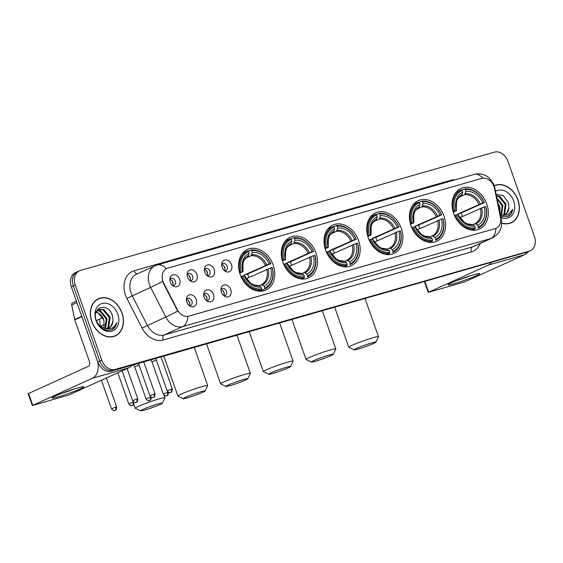 <?xml version="1.0" encoding="UTF-8"?>
<svg xmlns="http://www.w3.org/2000/svg" width="563" height="563" viewBox="0 0 563 563"><rect width="100%" height="100%" fill="white"/><g stroke="black" fill="none" stroke-linecap="round" stroke-linejoin="round"><path stroke-width="0.84" d="M410.99 225.657A22.302 17.108 65.6 0 0 436.719 241.238A22.302 17.108 65.6 0 0 444.031 216.213A22.302 17.108 65.6 0 0 418.302 200.625A22.302 17.108 65.6 0 0 410.99 225.657M282.865 262.267A22.302 17.108 65.6 0 0 308.594 277.855A22.302 17.108 65.6 0 0 315.906 252.822A22.302 17.108 65.6 0 0 290.177 237.241A22.302 17.108 65.6 0 0 282.865 262.267M325.576 250.063A22.302 17.108 65.6 0 0 351.305 265.652A22.302 17.108 65.6 0 0 358.617 240.619A22.302 17.108 65.6 0 0 332.888 225.031A22.302 17.108 65.6 0 0 325.576 250.063M368.279 237.86A22.302 17.108 65.6 0 0 394.016 253.449A22.302 17.108 65.6 0 0 401.328 228.416A22.302 17.108 65.6 0 0 375.591 212.828A22.302 17.108 65.6 0 0 368.279 237.86M453.694 213.454A22.302 17.108 65.6 0 0 479.43 229.035A22.302 17.108 65.6 0 0 486.742 204.01A22.302 17.108 65.6 0 0 461.006 188.422A22.302 17.108 65.6 0 0 453.694 213.454M240.155 274.47A22.302 17.108 65.6 0 0 265.891 290.058A22.302 17.108 65.6 0 0 273.203 265.032A22.302 17.108 65.6 0 0 247.467 249.444A22.302 17.108 65.6 0 0 240.155 274.47M213.49 294.505A6.313 4.842 -114.4 0 1 212.701 300.642A6.313 4.842 -114.4 0 1 207.458 301.282A6.313 4.842 -114.4 0 1 204.137 297.18A6.313 4.842 -114.4 0 1 203.834 293.274A6.313 4.842 -114.4 0 1 208.338 289.797A6.313 4.842 -114.4 0 1 213.49 294.505M206.41 300.551A3.786 2.906 65.6 0 0 207.916 300.41A3.786 2.906 65.6 0 0 209.162 296.159A3.786 2.906 65.6 0 0 204.791 293.513A3.786 2.906 65.6 0 0 203.686 294.548M230.76 289.572A6.313 4.842 -114.4 0 1 229.971 295.702A6.313 4.842 -114.4 0 1 224.728 296.349A6.313 4.842 -114.4 0 1 221.407 292.246A6.313 4.842 -114.4 0 1 221.104 288.34A6.313 4.842 -114.4 0 1 225.608 284.857A6.313 4.842 -114.4 0 1 230.76 289.572M223.68 295.617A3.786 2.906 65.6 0 0 225.186 295.469A3.786 2.906 65.6 0 0 226.432 291.226A3.786 2.906 65.6 0 0 222.061 288.573A3.786 2.906 65.6 0 0 220.956 289.614M196.22 299.446A6.313 4.842 -114.4 0 1 195.431 305.575A6.313 4.842 -114.4 0 1 190.188 306.216A6.313 4.842 -114.4 0 1 186.867 302.113A6.313 4.842 -114.4 0 1 186.564 298.214A6.313 4.842 -114.4 0 1 191.068 294.731A6.313 4.842 -114.4 0 1 196.22 299.446M189.14 305.484A3.786 2.906 65.6 0 0 190.646 305.343A3.786 2.906 65.6 0 0 191.884 301.092A3.786 2.906 65.6 0 0 187.521 298.446A3.786 2.906 65.6 0 0 186.416 299.481M196.937 274.498A6.313 4.842 -114.4 0 1 196.149 280.627A6.313 4.842 -114.4 0 1 190.906 281.268A6.313 4.842 -114.4 0 1 187.585 277.165A6.313 4.842 -114.4 0 1 187.282 273.266A6.313 4.842 -114.4 0 1 191.786 269.783A6.313 4.842 -114.4 0 1 196.937 274.498M189.858 280.536A3.786 2.906 65.6 0 0 191.364 280.395A3.786 2.906 65.6 0 0 192.609 276.144A3.786 2.906 65.6 0 0 188.239 273.498A3.786 2.906 65.6 0 0 187.134 274.533M214.207 269.557A6.313 4.842 -114.4 0 1 213.419 275.694A6.313 4.842 -114.4 0 1 208.183 276.334A6.313 4.842 -114.4 0 1 204.855 272.232A6.313 4.842 -114.4 0 1 204.552 268.326A6.313 4.842 -114.4 0 1 209.056 264.842A6.313 4.842 -114.4 0 1 214.207 269.557M207.128 275.603A3.786 2.906 65.6 0 0 208.634 275.462A3.786 2.906 65.6 0 0 209.879 271.211A3.786 2.906 65.6 0 0 205.509 268.565A3.786 2.906 65.6 0 0 204.404 269.6M231.477 264.624A6.313 4.842 -114.4 0 1 230.689 270.754A6.313 4.842 -114.4 0 1 225.453 271.401A6.313 4.842 -114.4 0 1 222.125 267.298A6.313 4.842 -114.4 0 1 221.822 263.393A6.313 4.842 -114.4 0 1 226.326 259.909A6.313 4.842 -114.4 0 1 231.477 264.624M224.398 270.669A3.786 2.906 65.6 0 0 225.904 270.522A3.786 2.906 65.6 0 0 227.149 266.271A3.786 2.906 65.6 0 0 222.779 263.625A3.786 2.906 65.6 0 0 221.674 264.666M179.667 279.431A6.313 4.842 -114.4 0 1 178.879 285.561A6.313 4.842 -114.4 0 1 173.636 286.201A6.313 4.842 -114.4 0 1 170.315 282.105A6.313 4.842 -114.4 0 1 170.012 278.199A6.313 4.842 -114.4 0 1 174.516 274.716A6.313 4.842 -114.4 0 1 179.667 279.431M172.588 285.476A3.786 2.906 65.6 0 0 174.094 285.328A3.786 2.906 65.6 0 0 175.339 281.078A3.786 2.906 65.6 0 0 170.969 278.432A3.786 2.906 65.6 0 0 169.864 279.473M203.736 294.463A3.786 2.906 -114.4 0 1 206.698 297.271A3.786 2.906 -114.4 0 1 206.508 300.572M221.006 289.53A3.786 2.906 -114.4 0 1 223.968 292.338A3.786 2.906 -114.4 0 1 223.778 295.638M186.466 299.396A3.786 2.906 -114.4 0 1 189.428 302.204A3.786 2.906 -114.4 0 1 189.238 305.505M187.183 274.448A3.786 2.906 -114.4 0 1 190.146 277.256A3.786 2.906 -114.4 0 1 189.956 280.557M204.453 269.515A3.786 2.906 -114.4 0 1 207.416 272.323A3.786 2.906 -114.4 0 1 207.226 275.624M221.723 264.582A3.786 2.906 -114.4 0 1 224.686 267.39A3.786 2.906 -114.4 0 1 224.496 270.69M169.913 279.382A3.786 2.906 -114.4 0 1 172.876 282.197A3.786 2.906 -114.4 0 1 172.686 285.49M163.742 283.105A11.359 8.712 -114.4 0 1 162.953 281.289A11.359 8.712 -114.4 0 1 166.683 268.537A11.359 8.712 -114.4 0 1 167.612 268.192L481.837 178.401A11.359 8.712 -114.4 0 1 494.546 188.577L500.451 217.381A11.359 8.712 -114.4 0 1 496.2 228.24A11.359 8.712 -114.4 0 1 495.271 228.578L188.739 316.174A11.359 8.712 -114.4 0 1 177.345 309.713L163.742 283.105L163.383 283.266L162.292 279.769M91.783 321.656A20.409 15.651 65.6 0 0 115.331 335.914A20.409 15.651 65.6 0 0 122.023 313.014A20.409 15.651 65.6 0 0 98.476 298.749A20.409 15.651 65.6 0 0 91.783 321.656M114.331 336.322A20.409 15.651 65.6 0 0 115.324 335.689M501.689 223.18A20.409 15.651 65.6 0 0 511.232 222.786A20.409 15.651 65.6 0 0 517.925 199.879A20.409 15.651 65.6 0 0 494.377 185.614A20.409 15.651 65.6 0 0 494.258 185.67M510.233 223.187A20.409 15.651 65.6 0 0 511.225 222.554M482.878 178.189A14.722 9.388 -105.9 0 0 473.926 174.467L157.204 264.969A14.722 9.388 74.1 0 1 166.205 268.755L166.465 268.635M162.672 281.444L162.665 281.416A14.722 0.577 -27.1 0 1 150.638 287.369A16.827 12.914 -114.4 0 1 149.484 284.674A16.827 12.914 -114.4 0 1 155.001 265.785L136.563 274.146A16.827 12.914 65.6 0 0 131.045 293.034A16.827 12.914 65.6 0 0 132.206 295.73L147.365 325.372A16.827 12.914 65.6 0 0 164.248 334.95L472.399 246.89A16.827 12.914 65.6 0 0 473.772 246.39L492.21 238.029A16.827 12.914 -114.4 0 1 490.83 238.529L182.686 326.589A14.722 9.388 -105.9 0 0 187.69 316.455L495.841 228.402A14.722 9.388 74.1 0 1 490.83 238.529L472.399 246.89A4.208 2.681 -105.9 0 0 471.337 251.964L163.186 340.024A21.035 16.137 -114.4 0 1 142.08 328.053L126.921 298.404A21.035 16.137 -114.4 0 1 134.093 270.796L450.808 180.287A4.208 2.681 -105.9 0 0 451.104 180.99M79.411 270.824L75.477 272.605A12.625 9.684 65.6 0 0 71.339 286.771L97.821 361.974A12.625 9.684 65.6 0 0 111.354 371.172L527.306 251.985A12.625 9.684 65.6 0 0 528.333 251.605A12.625 9.684 65.6 0 1 527.306 251.985L113.318 370.285L529.269 251.091A12.625 9.684 65.6 0 0 530.304 250.711A12.625 9.684 65.6 0 0 534.442 236.544L507.96 161.342A12.625 9.684 65.6 0 0 494.427 152.144L80.439 270.444A12.625 9.684 65.6 0 0 79.411 270.824A12.625 9.684 65.6 0 0 75.273 284.991L101.755 360.186A12.625 9.684 65.6 0 0 115.288 369.391L529.269 251.091M97.821 361.974L99.785 361.08A12.625 9.684 65.6 0 0 113.318 370.285A12.625 9.684 65.6 0 1 99.785 361.08L73.303 285.877L99.785 361.08L101.755 360.186M77.441 271.711A12.625 9.684 65.6 0 0 73.303 285.877A12.625 9.684 65.6 0 1 77.441 271.711M163.186 340.024A4.208 2.681 -105.9 0 1 164.248 334.95L182.686 326.589A16.827 12.914 -114.4 0 1 165.796 317.011A14.722 0.577 -27.1 0 0 177.753 311.128L163.383 283.266M98.638 298.904A20.409 15.651 65.6 0 0 97.512 299.242M525.335 252.871A12.625 9.684 65.6 0 0 526.37 252.498L530.304 250.711M98.56 298.939A20.198 15.49 65.6 0 0 91.938 321.607A20.198 15.49 65.6 0 0 115.246 335.724A20.198 15.49 65.6 0 0 121.868 313.056A20.198 15.49 65.6 0 0 98.56 298.939L96.597 299.833A20.198 15.49 65.6 0 0 96.519 299.868M103.93 320.143A10.521 8.072 65.6 0 0 103.881 320.009L104.035 328.285A10.521 8.072 65.6 0 0 108.793 328.025A10.521 8.072 65.6 0 0 112.973 320.966L111.073 326.033L108.553 328.13M97.385 310.403L100.615 310.903L107.012 318.595L105.57 328.567M97.061 310.727L99.834 311.255L106.231 318.947L105.091 328.51M96.16 311.965L98.835 309.446L103.74 309.488L110.13 317.18L108.729 327.096L107.35 328.482M98.448 309.636L102.959 309.84L109.349 317.532L107.955 327.448L106.921 328.546M112.973 320.966L112.572 316.103C108.673 301.43 90.791 306.87 96.35 320.572C100.123 328.729 105.415 331.741 112.234 329.615C114.725 328.166 116.259 325.787 116.844 322.458C114.303 328.095 110.045 330.038 104.064 328.292L98.652 324.942M96.189 311.923L97.498 312.317L103.888 320.009A10.521 8.072 65.6 0 0 96.048 312.289M95.992 320.453A14.722 11.295 65.6 0 0 111.784 331.185A14.722 11.295 65.6 0 0 117.815 314.217A14.722 11.295 65.6 0 0 102.023 303.478A14.722 11.295 65.6 0 0 95.992 320.453M113.198 336.653A20.198 15.49 65.6 0 0 113.276 336.618L115.246 335.724M116.844 322.458L114.732 327.286L111.847 329.791M58.116 396.838A16.827 1.225 -19.4 0 1 52.148 397.781A16.827 1.225 -19.4 0 1 61.747 393.354A16.827 1.225 -19.4 0 1 77.778 387.921A16.827 1.225 -19.4 0 1 83.641 386.69A16.827 1.225 -19.4 0 1 75.942 390.701A16.827 1.225 -19.4 0 1 58.116 396.838M97.8 361.918A16.827 10.725 74.1 0 1 92.48 378.216L32.33 405.557L68.918 394.973L128.645 367.885L92.48 378.216M131.7 365.359A16.827 10.725 74.1 0 1 128.645 367.885M32.33 405.557L28.15 393.685L88.3 366.344A4.208 2.681 -105.9 0 0 89.362 361.27L74.788 319.883A2.104 1.612 -114.4 0 1 74.696 319.538L71.705 304.949A2.104 1.612 -114.4 0 1 72.486 302.943A2.104 1.612 -114.4 0 1 72.662 302.88M60.874 393.692A13.463 0.978 160.6 0 0 74.281 388.977M501.689 222.983A20.198 15.49 65.6 0 0 511.148 222.589A20.198 15.49 65.6 0 0 517.77 199.921A20.198 15.49 65.6 0 0 494.469 185.811A20.198 15.49 65.6 0 0 494.321 185.874L494.469 185.811M499.831 207.015A10.521 8.072 65.6 0 0 499.789 206.874L500.225 214.221M496.883 197.923L502.914 205.46L501.471 215.432M497.059 198.795L502.133 205.812L500.993 215.383M496.453 195.854L499.641 196.353L506.031 204.045L504.638 213.961L503.252 215.347M496.524 196.184L498.86 196.705L505.257 204.397L503.857 214.313L502.822 215.411M500.444 215.277A10.521 8.072 65.6 0 0 504.694 214.897A10.521 8.072 65.6 0 0 508.875 207.831L506.974 212.898L504.455 214.996M497.917 202.961L499.789 206.874A10.521 8.072 65.6 0 0 498.023 203.482M500.718 216.642L508.143 216.481C510.627 215.038 512.168 212.652 512.745 209.33L508.051 214.848L500.831 215.453M508.875 207.831L508.48 202.969L503.364 195.544L496.158 194.383M500.894 217.494A14.722 11.295 65.6 0 0 512.281 214.911A14.722 11.295 65.6 0 0 513.716 201.082A14.722 11.295 65.6 0 0 495.553 191.434M509.107 223.518A20.198 15.49 65.6 0 0 509.184 223.483L511.148 222.589M512.745 209.33L510.634 214.151L507.756 216.656M144.719 410.033A11.57 0.837 160.6 0 0 156.007 406.19A11.57 0.837 160.6 0 0 162.383 403.192A11.57 0.837 160.6 0 0 158.238 403.903A11.57 0.837 160.6 0 0 146.239 408.02A11.57 0.837 160.6 0 0 140.616 410.856A11.57 0.837 160.6 0 0 144.719 410.033M140.616 410.856L135.275 408.316A15.778 1.147 -19.4 0 1 135.204 408.252A15.778 1.147 -19.4 0 1 143.417 404.255A15.778 1.147 -19.4 0 1 159.301 398.829A15.778 1.147 -19.4 0 1 164.966 397.767A15.778 1.147 -19.4 0 1 164.959 397.858L162.383 403.192M245.208 277.207A15.567 11.943 65.6 0 0 245.109 276.933A15.567 11.943 65.6 0 0 244.307 274.983L269.297 263.97A18.093 13.878 65.6 0 0 252.287 252.4L251.64 250.57A20.029 15.363 65.6 0 1 270.74 263.554L270.873 263.597A20.866 16.01 65.6 0 0 250.866 249.993L251.64 250.57M264.835 288.038L264.624 289.058A20.866 16.01 65.6 0 0 264.807 288.981A20.866 16.01 65.6 0 0 272.267 267.559L272.133 267.509A20.029 15.363 65.6 0 1 264.835 288.038L264.188 286.208A18.093 13.878 65.6 0 0 270.69 267.925L246.172 278.727M259.184 285.701L261.366 284.716L264.188 286.208M270.873 263.597L247.607 274.04A19.986 15.335 -114.4 0 1 248.382 275.997A19.986 15.335 -114.4 0 1 248.86 277.51M259.367 291.444L258.748 290.987M248.192 251.211L250.866 249.993M264.624 289.058L259.803 291.247M258.797 291.184L261.506 289.952L261.718 288.932A20.029 15.363 65.6 0 1 242.618 275.947L241.499 276.349A20.866 16.01 65.6 0 0 261.506 289.952M241.499 276.349L240.992 276.581M270.74 263.554L269.297 263.97M270.69 267.925L272.133 267.509M242.618 275.947L244.06 275.532A18.093 13.878 65.6 0 0 261.07 287.102L261.718 288.932M252.287 252.4L251.147 255.693L245.911 258.065M261.07 287.102L259.325 285.793A16.186 12.414 65.6 0 1 244.37 275.631L243.962 275.898L244.06 275.532M259.325 285.793L258.248 285.603M239.578 272.633L241.224 271.985A20.029 15.363 65.6 0 1 248.522 251.457L247.748 250.887A20.866 16.01 65.6 0 0 247.565 250.971A20.866 16.01 65.6 0 0 240.105 272.393M248.522 251.457L249.17 253.294A18.093 13.878 65.6 0 0 242.667 271.577L241.224 271.985M242.991 271.683L243.019 263.062L243.666 261.295C243.645 260.31 245.109 258.734 248.051 256.573L249.17 253.294M242.667 271.577L239.747 273.217M248.691 255.609A16.186 12.414 65.6 0 0 242.977 271.676L242.569 271.936M247.607 274.04L244.307 274.983M187.43 397.83A11.57 0.837 160.6 0 0 198.718 393.987A11.57 0.837 160.6 0 0 205.094 390.989A11.57 0.837 160.6 0 0 200.949 391.7A11.57 0.837 160.6 0 0 188.95 395.817A11.57 0.837 160.6 0 0 183.327 398.653A11.57 0.837 160.6 0 0 187.43 397.83M183.327 398.653L177.978 396.113A15.778 1.147 -19.4 0 1 177.915 396.042A15.778 1.147 -19.4 0 1 186.128 392.052A15.778 1.147 -19.4 0 1 202.011 386.626A15.778 1.147 -19.4 0 1 207.677 385.564A15.778 1.147 -19.4 0 1 207.663 385.655L205.094 390.989M287.911 265.004A15.567 11.943 65.6 0 0 287.82 264.73A15.567 11.943 65.6 0 0 287.017 262.78L312.001 251.76A18.093 13.878 65.6 0 0 294.991 240.197L294.35 238.367A20.029 15.363 65.6 0 1 313.443 251.351L313.584 251.394A20.866 16.01 65.6 0 0 293.576 237.79L294.35 238.367M307.546 275.835L307.335 276.855A20.866 16.01 65.6 0 0 307.518 276.771A20.866 16.01 65.6 0 0 314.977 255.356L314.844 255.306A20.029 15.363 65.6 0 1 307.546 275.835L306.898 274.005A18.093 13.878 65.6 0 0 313.401 255.722L288.882 266.524M301.895 273.498L304.069 272.513L306.898 274.005M313.584 251.394L290.311 261.837A19.986 15.335 -114.4 0 1 291.092 263.794A19.986 15.335 -114.4 0 1 291.571 265.307M302.071 279.241L301.458 278.784M290.895 239.008L293.576 237.79M301.501 278.974L304.217 277.749L304.428 276.729A20.029 15.363 65.6 0 1 285.328 263.744L284.209 264.146A20.866 16.01 65.6 0 0 304.217 277.749M284.209 264.146L283.703 264.378M313.443 251.351L312.001 251.76M313.401 255.722L314.844 255.306M285.328 263.744L286.771 263.329A18.093 13.878 65.6 0 0 303.781 274.899L304.428 276.729M294.991 240.197L293.851 243.49L288.622 245.862M303.781 274.899L302.028 273.59A16.186 12.414 65.6 0 1 287.081 263.428L286.673 263.688L286.771 263.329M302.028 273.59L300.952 273.4M282.288 260.43L283.935 259.782A20.029 15.363 65.6 0 1 291.233 239.254L290.459 238.684A20.866 16.01 65.6 0 0 290.276 238.761A20.866 16.01 65.6 0 0 282.816 260.183M291.233 239.254L291.873 241.091A18.093 13.878 65.6 0 0 285.378 259.374L283.935 259.782M285.378 259.374L285.73 250.859L286.37 249.092C286.356 248.107 287.82 246.531 290.754 244.37L291.873 241.091M291.395 243.399A16.186 12.414 65.6 0 0 285.687 259.473L282.457 261.014M285.687 259.473L285.279 259.733M290.311 261.837L287.017 262.78M230.133 385.627A11.57 0.837 160.6 0 0 241.428 381.784A11.57 0.837 160.6 0 0 247.797 378.786A11.57 0.837 160.6 0 0 243.652 379.49A11.57 0.837 160.6 0 0 231.653 383.614A11.57 0.837 160.6 0 0 226.03 386.45A11.57 0.837 160.6 0 0 230.133 385.627M226.03 386.45L220.689 383.91A15.778 1.147 -19.4 0 1 220.619 383.839A15.778 1.147 -19.4 0 1 228.838 379.849A15.778 1.147 -19.4 0 1 244.722 374.423A15.778 1.147 -19.4 0 1 250.38 373.36A15.778 1.147 -19.4 0 1 250.373 373.452L247.797 378.786M330.622 252.801A15.567 11.943 65.6 0 0 330.523 252.527A15.567 11.943 65.6 0 0 329.721 250.577L354.711 239.556A18.093 13.878 65.6 0 0 337.701 227.994L337.054 226.164A20.029 15.363 65.6 0 1 356.154 239.148L356.288 239.191A20.866 16.01 65.6 0 0 336.287 225.587L337.054 226.164M350.249 263.632L350.038 264.652A20.866 16.01 65.6 0 0 350.221 264.568A20.866 16.01 65.6 0 0 357.681 243.146L357.547 243.103A20.029 15.363 65.6 0 1 350.249 263.632L349.609 261.802A18.093 13.878 65.6 0 0 356.105 243.519L331.593 254.321M344.598 261.295L346.78 260.303L349.609 261.802M356.288 239.191L333.022 249.634A19.986 15.335 -114.4 0 1 333.796 251.591A19.986 15.335 -114.4 0 1 334.281 253.097M344.781 267.038L344.162 266.581M333.606 226.805L336.287 225.587M344.211 266.771L346.921 265.539L347.132 264.526A20.029 15.363 65.6 0 1 328.032 251.541L326.92 251.942A20.866 16.01 65.6 0 0 346.921 265.539M326.92 251.942L326.406 252.168M356.154 239.148L354.711 239.556M356.105 243.519L357.547 243.103M328.032 251.541L329.475 251.126A18.093 13.878 65.6 0 0 346.491 262.689L347.132 264.526M337.701 227.994L336.561 231.287L331.325 233.659M346.491 262.689L344.739 261.387A16.186 12.414 65.6 0 1 329.791 251.225L329.376 251.485L329.475 251.126M344.739 261.387L343.662 261.197M324.992 248.22L326.639 247.579A20.029 15.363 65.6 0 1 333.936 227.051L333.169 226.481A20.866 16.01 65.6 0 0 332.986 226.558A20.866 16.01 65.6 0 0 325.52 247.98M333.936 227.051L334.584 228.881A18.093 13.878 65.6 0 0 328.081 247.171L326.639 247.579M328.081 247.171L328.433 238.656L329.081 236.889C329.059 235.904 330.523 234.328 333.465 232.167L334.584 228.881M334.105 231.196A16.186 12.414 65.6 0 0 328.391 247.27L325.161 248.811M328.391 247.27L327.983 247.53M333.022 249.634L329.721 250.577M272.844 373.417A11.57 0.837 160.6 0 0 284.132 369.581A11.57 0.837 160.6 0 0 290.508 366.576A11.57 0.837 160.6 0 0 286.363 367.287A11.57 0.837 160.6 0 0 274.364 371.411A11.57 0.837 160.6 0 0 268.741 374.247A11.57 0.837 160.6 0 0 272.844 373.417M268.741 374.247L263.393 371.7A15.778 1.147 -19.4 0 1 263.329 371.636A15.778 1.147 -19.4 0 1 271.542 367.646A15.778 1.147 -19.4 0 1 287.426 362.22A15.778 1.147 -19.4 0 1 293.091 361.157A15.778 1.147 -19.4 0 1 293.077 361.249L290.508 366.576M373.325 240.591A15.567 11.943 65.6 0 0 373.234 240.317A15.567 11.943 65.6 0 0 372.432 238.374L397.422 227.353A18.093 13.878 65.6 0 0 380.405 215.791L379.765 213.954A20.029 15.363 65.6 0 1 398.864 226.945L398.998 226.988A20.866 16.01 65.6 0 0 378.99 213.384L379.765 213.954M392.96 251.429L392.749 252.449A20.866 16.01 65.6 0 0 392.932 252.365A20.866 16.01 65.6 0 0 400.392 230.943L400.258 230.9A20.029 15.363 65.6 0 1 392.96 251.429L392.312 249.599A18.093 13.878 65.6 0 0 398.815 231.316L374.296 242.111M387.309 249.092L389.49 248.1L392.312 249.599M398.998 226.988L375.725 237.431A19.986 15.335 -114.4 0 1 376.506 239.388A19.986 15.335 -114.4 0 1 376.985 240.894M387.485 254.835L386.872 254.377M376.309 214.602L378.99 213.384M386.915 254.567L389.631 253.336L389.842 252.323A20.029 15.363 65.6 0 1 370.743 239.331L369.624 239.732A20.866 16.01 65.6 0 0 389.631 253.336M369.624 239.732L369.117 239.965M398.864 226.945L397.422 227.353M398.815 231.316L400.258 230.9M370.743 239.331L372.185 238.923A18.093 13.878 65.6 0 0 389.195 250.486L389.842 252.323M380.405 215.791L379.265 219.084L374.036 221.456M386.633 248.923L381.855 248.255L378.927 246.728L372.185 238.923M389.195 250.486L386.373 248.994M367.702 236.017L369.349 235.376A20.029 15.363 65.6 0 1 376.647 214.848L375.873 214.278A20.866 16.01 65.6 0 0 375.69 214.355A20.866 16.01 65.6 0 0 368.23 235.777M376.647 214.848L377.294 216.678A18.093 13.878 65.6 0 0 370.792 234.961L369.349 235.376M371.116 235.074L371.144 226.453L371.784 224.679C371.77 223.694 373.234 222.125 376.175 219.964L377.294 216.678M370.792 234.961L367.871 236.608M376.816 218.993A16.186 12.414 65.6 0 0 371.101 235.06L370.693 235.327M375.725 237.431L372.432 238.374M315.554 361.214A11.57 0.837 160.6 0 0 326.843 357.378A11.57 0.837 160.6 0 0 333.219 354.373A11.57 0.837 160.6 0 0 329.074 355.084A11.57 0.837 160.6 0 0 317.068 359.201A11.57 0.837 160.6 0 0 311.445 362.044A11.57 0.837 160.6 0 0 315.554 361.214M311.445 362.044L306.103 359.497A15.778 1.147 -19.4 0 1 306.033 359.433A15.778 1.147 -19.4 0 1 314.253 355.443A15.778 1.147 -19.4 0 1 330.136 350.01A15.778 1.147 -19.4 0 1 335.801 348.954A15.778 1.147 -19.4 0 1 335.787 349.046L333.219 354.373M416.036 228.388A15.567 11.943 65.6 0 0 415.937 228.114A15.567 11.943 65.6 0 0 415.135 226.164L440.125 215.15A18.093 13.878 65.6 0 0 423.116 203.588L422.468 201.751A20.029 15.363 65.6 0 1 441.568 214.735L441.702 214.784A20.866 16.01 65.6 0 0 421.701 201.181L422.468 201.751M435.663 239.226L435.452 240.246A20.866 16.01 65.6 0 0 435.635 240.162A20.866 16.01 65.6 0 0 443.102 218.74L442.961 218.697A20.029 15.363 65.6 0 1 435.663 239.226L435.023 237.389A18.093 13.878 65.6 0 0 441.519 219.106L417.007 229.908M430.012 236.889L432.194 235.897L435.023 237.389M441.702 214.784L418.436 225.228A19.986 15.335 -114.4 0 1 419.217 227.178A19.986 15.335 -114.4 0 1 419.695 228.691M430.195 242.625L429.576 242.167M419.02 202.399L421.701 201.181M429.625 242.364L432.335 241.133L432.546 240.112A20.029 15.363 65.6 0 1 413.453 227.128L412.334 227.529A20.866 16.01 65.6 0 0 432.335 241.133M412.334 227.529L411.827 227.762M441.568 214.735L440.125 215.15M441.519 219.106L442.961 218.697M413.453 227.128L414.896 226.72A18.093 13.878 65.6 0 0 431.905 238.283L432.546 240.112M423.116 203.588L421.976 206.881L416.74 209.253M429.337 236.72L424.565 236.052L421.631 234.525L414.896 226.72M431.905 238.283L429.076 236.791M410.406 223.814L412.06 223.173A20.029 15.363 65.6 0 1 419.351 202.645L418.583 202.068A20.866 16.01 65.6 0 0 418.4 202.152A20.866 16.01 65.6 0 0 410.941 223.574M419.351 202.645L419.998 204.475A18.093 13.878 65.6 0 0 413.502 222.758L412.06 223.173M413.826 222.871L413.847 214.25L414.495 212.476C414.481 211.491 415.937 209.922 418.879 207.761L419.998 204.475M413.502 222.758L410.582 224.398M419.519 206.79A16.186 12.414 65.6 0 0 413.812 222.857L413.404 223.117M418.436 225.228L415.135 226.164M358.258 349.011A11.57 0.837 160.6 0 0 369.546 345.168A11.57 0.837 160.6 0 0 375.922 342.17A11.57 0.837 160.6 0 0 371.777 342.881A11.57 0.837 160.6 0 0 359.778 346.998A11.57 0.837 160.6 0 0 354.155 349.834A11.57 0.837 160.6 0 0 358.258 349.011M354.155 349.834L348.814 347.294A15.778 1.147 -19.4 0 1 348.743 347.23A15.778 1.147 -19.4 0 1 356.956 343.24A15.778 1.147 -19.4 0 1 372.84 337.807A15.778 1.147 -19.4 0 1 378.505 336.744A15.778 1.147 -19.4 0 1 378.498 336.843L375.922 342.17M458.739 216.185A15.567 11.943 65.6 0 0 458.648 215.911A15.567 11.943 65.6 0 0 457.846 213.961L482.836 202.947A18.093 13.878 65.6 0 0 465.826 191.378L465.179 189.548A20.029 15.363 65.6 0 1 484.279 202.532L484.412 202.574A20.866 16.01 65.6 0 0 464.405 188.978L465.179 189.548M478.374 227.023L478.163 228.036A20.866 16.01 65.6 0 0 478.346 227.959A20.866 16.01 65.6 0 0 485.806 206.537L485.672 206.494A20.029 15.363 65.6 0 1 478.374 227.023L477.727 225.186A18.093 13.878 65.6 0 0 484.229 206.903L459.711 217.705M472.723 224.686L474.905 223.694L477.727 225.186M484.412 202.574L461.139 213.018A19.986 15.335 -114.4 0 1 461.92 214.975A19.986 15.335 -114.4 0 1 462.399 216.488M472.906 230.422L472.287 229.964M461.723 190.188L464.405 188.978M472.336 230.161L475.045 228.93L475.256 227.909A20.029 15.363 65.6 0 1 456.157 214.925L455.038 215.326A20.866 16.01 65.6 0 0 475.045 228.93M455.038 215.326L454.531 215.559M484.279 202.532L482.836 202.947M484.229 206.903L485.672 206.494M456.157 214.925L457.599 214.51A18.093 13.878 65.6 0 0 474.609 226.08L475.256 227.909M465.826 191.378L464.686 194.671L459.45 197.05M474.609 226.08L472.857 224.778A16.186 12.414 65.6 0 1 457.909 214.609L457.501 214.876L457.599 214.51M472.857 224.778L471.787 224.588M453.116 211.611L454.763 210.97A20.029 15.363 65.6 0 1 462.061 190.442L461.287 189.865A20.866 16.01 65.6 0 0 461.104 189.949A20.866 16.01 65.6 0 0 453.644 211.371M462.061 190.442L462.709 192.272A18.093 13.878 65.6 0 0 456.206 210.555L454.763 210.97M456.206 210.555L456.558 202.047L457.198 200.273C457.184 199.288 458.648 197.719 461.59 195.551L462.709 192.272M462.23 194.587A16.186 12.414 65.6 0 0 456.516 210.653L453.285 212.195M456.516 210.653L456.107 210.914M461.139 213.018L457.846 213.961M173.137 283.956A6.313 4.842 65.6 0 0 172.785 282.549A6.313 4.842 65.6 0 0 171.37 280.057M190.407 279.023A6.313 4.842 65.6 0 0 190.055 277.615A6.313 4.842 65.6 0 0 188.64 275.117M207.677 274.09A6.313 4.842 65.6 0 0 207.325 272.682A6.313 4.842 65.6 0 0 205.91 270.184M139.068 365.035L134.684 366.731L133.452 364.859M224.947 269.156A6.313 4.842 65.6 0 0 224.595 267.749A6.313 4.842 65.6 0 0 223.18 265.25M156.338 360.102L151.954 361.798L150.722 359.926M189.689 303.971A6.313 4.842 65.6 0 0 189.337 302.563A6.313 4.842 65.6 0 0 187.922 300.065M206.959 299.037A6.313 4.842 65.6 0 0 206.607 297.63A6.313 4.842 65.6 0 0 205.192 295.132M138.843 363.318L138.463 363.431M224.229 294.104A6.313 4.842 65.6 0 0 223.877 292.697A6.313 4.842 65.6 0 0 222.462 290.198M156.113 358.385L155.733 358.49M454.017 283.703A16.827 1.225 -19.4 0 1 448.049 284.646A16.827 1.225 -19.4 0 1 457.649 280.226A16.827 1.225 -19.4 0 1 473.68 274.786A16.827 1.225 -19.4 0 1 479.542 273.555A16.827 1.225 -19.4 0 1 471.843 277.566A16.827 1.225 -19.4 0 1 454.017 283.703M491.443 262.562A16.827 10.725 74.1 0 1 488.388 265.082L428.232 292.422L464.82 281.838L524.547 254.75L488.388 265.082M527.911 251.795A16.827 10.725 74.1 0 1 524.547 254.75M456.776 280.564A13.463 0.978 160.6 0 0 470.182 275.842M177.345 309.713L176.986 309.875M450.808 180.287A21.035 16.137 -114.4 0 1 455.207 179.815M142.08 328.053L165.796 317.011L150.638 287.369L126.921 298.404M500.69 219.063A14.722 2.681 -11.6 0 1 501.337 219.647C502.625 227.783 499.585 233.905 492.21 238.029M494.117 186.965A14.722 2.681 -11.6 0 1 494.75 187.549L501.337 219.647M480.133 243.505A21.035 16.137 -114.4 0 1 471.337 251.964M75.273 284.991L71.339 286.771M115.288 369.391L111.354 371.172M134.093 270.796A4.208 2.681 -105.9 0 0 137.351 273.787M81.867 316.673L74.788 319.883M28.572 393.431L32.76 405.304M74.696 319.538L81.748 316.336M76.906 302.591L71.705 304.949M261.366 284.716A15.567 11.943 65.6 0 0 266.82 269.36M266.756 264.877A16.186 12.414 65.6 0 0 251.809 254.715M262.442 284.906A16.186 12.414 65.6 0 0 268.15 268.84M265.426 265.405A15.567 11.943 65.6 0 0 251.147 255.693M304.069 272.513A15.567 11.943 65.6 0 0 309.53 257.157M309.467 252.674A16.186 12.414 65.6 0 0 294.512 242.512M305.146 272.703A16.186 12.414 65.6 0 0 310.86 256.637M308.137 253.202A15.567 11.943 65.6 0 0 293.851 243.49M346.78 260.303A15.567 11.943 65.6 0 0 352.234 244.954M352.171 240.471A16.186 12.414 65.6 0 0 337.223 230.309M347.857 260.5A16.186 12.414 65.6 0 0 353.564 244.426M350.84 240.999A15.567 11.943 65.6 0 0 336.561 231.287M389.49 248.1A15.567 11.943 65.6 0 0 394.945 232.751M394.881 228.268A16.186 12.414 65.6 0 0 379.934 218.106M390.56 248.29A16.186 12.414 65.6 0 0 396.275 232.223M372.495 239.022A16.186 12.414 65.6 0 0 387.443 249.184M393.551 228.796A15.567 11.943 65.6 0 0 379.265 219.084M432.194 235.897A15.567 11.943 65.6 0 0 437.655 220.548M437.585 216.065A16.186 12.414 65.6 0 0 422.637 205.896M433.271 236.087A16.186 12.414 65.6 0 0 438.978 220.02M415.205 226.819A16.186 12.414 65.6 0 0 430.153 236.981M436.255 216.586A15.567 11.943 65.6 0 0 421.976 206.881M474.905 223.694A15.567 11.943 65.6 0 0 480.359 208.345M480.295 203.862A16.186 12.414 65.6 0 0 465.348 193.693M475.974 223.884A16.186 12.414 65.6 0 0 481.689 207.817M478.965 204.383A15.567 11.943 65.6 0 0 464.686 194.671M115.668 407.183L111.488 408.815C114.359 412.067 114.852 410.089 114.824 410.54A2.738 1.745 74.1 0 0 114.979 410.483A2.738 1.745 -105.9 0 0 115.668 407.183L116.647 407L106.421 377.963M132.938 402.249L128.758 403.882C131.629 407.133 132.122 405.156 132.094 405.599A2.738 1.745 74.1 0 0 132.249 405.543A2.738 1.745 -105.9 0 0 132.938 402.249L133.691 402.059M104.676 324.527L100.341 326.336L99.489 319.165M150.208 397.309L146.028 398.942C148.899 402.2 149.392 400.216 149.364 400.666A2.738 1.745 74.1 0 0 149.519 400.61A2.738 1.745 -105.9 0 0 150.208 397.309L150.961 397.126M167.478 392.376L163.298 394.009C166.169 397.26 166.662 395.282 166.634 395.733A2.738 1.745 74.1 0 0 166.789 395.676A2.738 1.745 -105.9 0 0 167.478 392.376L168.231 392.193M136.788 399.054L132.615 400.687C135.479 403.938 135.972 401.961 135.943 402.404A2.738 1.745 74.1 0 0 136.098 402.348A2.738 1.745 -105.9 0 0 136.788 399.054L137.773 398.871L127.104 368.582M154.058 394.114L149.885 395.747C152.749 399.005 153.242 397.021 153.213 397.471A2.738 1.745 74.1 0 0 153.368 397.415A2.738 1.745 -105.9 0 0 154.058 394.114L155.043 393.931L143.762 361.91M171.328 389.181L167.155 390.813C170.019 394.065 170.512 392.087 170.483 392.538A2.738 1.745 74.1 0 0 170.638 392.481A2.738 1.745 -105.9 0 0 171.328 389.181L172.313 388.998L161.032 356.977M424.924 281.57L428.661 292.169M494.75 187.549L493.526 183.798L488.712 177.563C484.356 174.136 479.43 173.101 473.926 174.467M157.204 264.969L155.001 265.785M72.486 302.943L76.406 301.163M164.037 395.12L164.966 397.767M259.81 291.247L264.807 288.981M258.508 285.532L253.73 284.864L250.802 283.337L244.384 275.645M242.569 253.237L247.565 250.971M133.783 404.206L135.204 408.252M194.263 347.484L207.677 385.564M301.219 273.329L296.441 272.661L293.513 271.134L287.095 263.435M285.279 241.034L290.276 238.761M163.868 356.168L177.915 396.042M236.974 335.281L250.38 373.36M343.923 261.126L339.151 260.458L336.217 258.931L329.798 251.232M327.983 228.824L332.986 226.558M206.579 343.965L220.619 383.839M279.677 323.071L293.091 361.157M370.693 216.621L375.69 214.355M249.282 331.762L263.329 371.636M322.388 310.867L335.801 348.954M413.404 204.418L418.4 202.152M291.993 319.559L306.033 359.433M365.098 298.664L378.505 336.744M472.047 224.51L467.269 223.842L464.341 222.322L457.923 214.623M456.107 192.215L461.104 189.949M334.704 307.349L348.743 347.23M102.797 317.666L96.35 320.586M111.488 408.815L101.424 380.229M116.647 407C116.379 411.433 114.768 410.096 115.162 410.413L114.824 410.54M128.758 403.882L117.815 372.797M133.917 402.066C133.649 406.493 132.038 405.163 132.432 405.48L132.094 405.599M146.028 398.942L134.684 366.724M151.187 397.126C150.919 401.56 149.308 400.23 149.702 400.546L149.364 400.666M163.298 394.009L151.954 361.791M168.457 392.193C168.189 396.626 166.578 395.289 166.972 395.606L166.634 395.733M132.615 400.687L122.108 370.848M137.773 398.871C137.506 403.298 135.887 401.968 136.288 402.285L135.943 402.404M149.885 395.747L138.533 363.529M155.043 393.931C154.776 398.365 153.157 397.035 153.558 397.351L153.213 397.471M167.155 390.813L155.803 358.596M172.313 388.998C172.046 393.431 170.427 392.094 170.828 392.411L170.483 392.538M428.232 292.422L424.46 281.704"/></g></svg>
